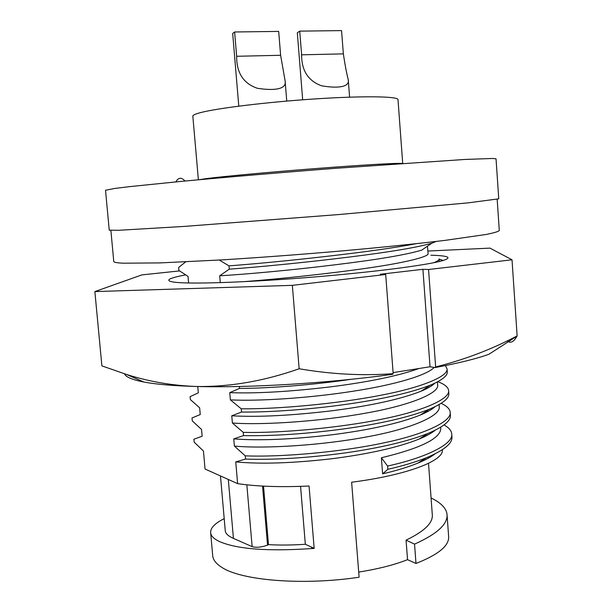 <?xml version="1.0" encoding="UTF-8"?>
<svg xmlns="http://www.w3.org/2000/svg" width="612" height="612" viewBox="0 0 612 612"><rect width="100%" height="100%" fill="white"/><g stroke="black" fill="none" stroke-linecap="round" stroke-linejoin="round"><path stroke-width="0.92" d="M430.894 255.196C448.604 255.717 452.536 257.522 442.683 260.628C427.719 265.057 374.919 271.973 314.101 276.991C253.307 282.025 196.643 284.136 177.457 282.499L174.481 282.209C164.2 280.709 167.849 278.284 185.413 274.926M443.272 260.46L439.378 259.22L442.782 260.597M507.111 340.907C510.477 343.623 513.774 342.032 517.002 336.126L517.132 335.912C491.719 349.353 464.554 359.695 435.637 366.925L434.941 367.59L430.029 366.764L393.095 372.609M124.42 373.81C125.797 377.015 132.238 379.746 143.766 382.003C156.098 384.351 173.686 385.851 196.536 386.486C249.291 388 329.141 383.15 392.514 374.337L393.179 373.664C362.755 375.944 331.413 374.315 299.153 368.761C264.155 381.092 229.951 386.998 196.536 386.486C172.217 385.598 148.93 381.613 126.684 374.513L101.89 365.877L94.868 291.587L292.345 285.345L385.698 274.49L380.282 274.252L422.915 269.303L428.561 269.502L512.022 259.794L489.952 248.12L427.918 251.042M434.941 367.59C458.694 363.153 476.71 358.701 488.988 354.226L517.002 336.126M435.637 366.925L428.561 269.502M422.915 269.303L430.029 366.764M385.698 274.49L393.179 373.664M517.132 335.912L512.022 259.794M179.523 270.917L141.869 274.895L94.868 291.587M299.153 368.761L292.345 285.345M234.618 31.977L278.682 31.411L280.625 55.287L285.108 80.815C287.097 89.849 272.707 90.744 257.262 88.25C243.4 83.477 236.53 72.82 236.66 56.281L234.618 31.977L232.682 33.476L238.787 106.144M299.727 31.136L341.557 30.6L343.355 53.871C344.938 64.558 346.576 73.172 348.259 79.736C349.957 87.669 336.065 88.396 321.438 85.749C308.18 80.876 301.571 70.571 301.617 54.812L299.727 31.136L297.317 32.78L302.672 99.794M118.644 230.296L184.212 226.417L338.275 214.59L467.951 202.878L498.749 198.831L496.041 158.845L492.675 158.47L464.921 159.449L334.665 168.369C279.929 172.615 223.227 177.442 180.242 181.481L129.706 186.622L114.773 188.442L105.524 190.263L109.242 230.173L118.644 230.296M402.704 163.358L397.999 99.641C398.313 96.314 363.995 95.724 315.624 98.884C267.329 102.02 216.579 108.232 200.002 112.761C195.136 114.069 192.749 115.201 192.834 116.15L198.38 179.798M110.879 230.41L113.771 261.546C113.817 262.349 116.984 262.9 123.295 263.191L160.153 262.908L222.309 259.87C260.077 257.522 299.62 254.569 340.945 251.004C380.901 247.447 416.94 243.76 445.092 240.371L486.066 234.48C494.037 232.881 498.451 231.565 499.293 230.533L497.173 199.328M220.473 475.945L225.254 530.665C225.461 533.488 228.154 536.051 233.34 538.338L252.136 546.661L246.843 484.826M415.992 563.468C438.291 554.679 449.177 545.766 448.65 536.724L447.043 514.638C447.739 524.27 436.907 534.092 414.546 544.122L415.992 563.468L407.546 559.674L406.07 540.144L414.546 544.122M431.07 497.954C441.229 502.926 446.553 508.488 447.043 514.646M435.178 430.221C431.613 433.158 426.243 436.111 419.067 439.095C397.731 447.533 368.401 454.112 331.084 458.839C292.222 463.238 260.444 464.256 235.742 461.892L237.617 483.633C256.941 486.525 280.763 487.313 309.068 486.012L314.163 548.451L312.074 548.536C267.888 551.519 237.005 549.186 219.41 541.536C213.81 538.858 210.895 535.913 210.666 532.7L212.701 555.711C213.06 559.85 216.051 563.698 221.674 567.27C241.128 580.52 303.017 585.707 359.106 577.215L351.632 482.218C406.766 475.241 444.335 460.645 442.338 449.751L442.338 449.728M430.488 432.386L431.514 432.852M435.071 453.867C431.016 456.988 425.256 460.079 417.782 463.154C407.875 467.155 396.148 470.72 382.607 473.841L381.375 457.768C420.696 448.282 440.502 438.498 440.785 428.408L440.701 427.191M426.824 410.828L428.186 411.333M237.617 483.633L205.051 469.022L203.459 451.067L194.165 442.147L193.905 439.225L202.151 436.218L201.555 429.456L192.275 420.895L192.015 417.958L200.239 414.561L199.634 407.776L190.378 399.582L190.118 396.637L198.319 392.843L197.76 386.516L198.319 392.843M205.051 469.022L203.459 451.075M422.838 437.465L421.982 437.251M210.666 532.7C210.314 528.064 214.827 523.375 224.206 518.624M239.323 386.493L239.483 388.421L229.768 392.636L230.395 399.881L241.227 408.793L241.511 412.052L231.764 415.793L232.392 423.014L243.247 432.363L243.522 435.606L233.761 438.881L234.381 446.079L245.259 455.848L245.534 459.084L235.742 461.892M351.189 379.302C313.398 384.894 268.76 388.39 239.483 388.421M418.96 368.516C398.542 375.852 368.929 381.987 330.128 386.914C289.247 391.734 255.793 393.638 229.768 392.636M434.145 367.452C426.709 375.462 393.7 385.086 352.321 391.343C308.785 398.16 258.363 401.319 230.395 399.881M445.383 365.578L447.043 368.784C448.588 376.288 421.515 387.641 379.861 395.436C338.719 403.484 278.391 409.244 241.227 408.793M447.257 371.79C447.747 375.73 442.101 380.19 430.305 385.17C410.973 392.705 383.02 399.085 346.453 404.303C310.047 409.497 269.311 412.343 241.511 412.052M434.765 383.227C432.225 385.797 427.612 388.482 420.911 391.275C400.646 399.208 371.109 405.695 332.301 410.728C291.381 415.602 257.874 417.285 231.764 415.793M437.412 381.911L437.641 385.07C439.355 393.264 409.275 405.557 365.907 413.1C321.063 421.339 262.823 425.286 232.392 423.014M437.855 381.674C444.763 384.328 448.344 387.289 448.604 390.563C450.21 398.833 423.236 411.05 381.681 419.22C340.632 427.666 280.395 433.334 243.247 432.363M448.818 393.562C449.384 398.236 442.874 403.461 429.31 409.237C409.42 417.055 381.551 423.535 345.703 428.66C307.362 433.847 273.296 436.157 243.522 435.606M423.55 389.561L424.315 389.79M435.078 406.674C432.018 409.428 427.023 412.251 420.107 415.135C399.261 423.359 369.801 429.922 331.727 434.818C291.825 439.47 259.167 440.824 233.761 438.881M439.217 406.751C440.984 415.732 411.012 428.874 367.736 436.708C322.983 445.284 264.82 448.963 234.381 446.079M200.239 414.561L199.634 407.776M441.168 403.316C446.913 406.054 449.919 409.046 450.164 412.289C451.824 421.316 424.957 434.398 383.495 442.927C342.536 451.771 282.392 457.34 245.259 455.848M188.029 276.402L188.611 282.996L188.037 276.402L178.903 270.443L178.635 267.452L185.673 261.867M450.378 415.28C451.006 420.758 443.57 426.801 428.063 433.411C407.714 441.436 379.983 447.953 344.87 452.972C307.499 457.975 274.39 460.01 245.534 459.084M381.375 457.768L387.587 466.053C427.903 457.241 453.691 443.478 451.725 433.969C451.488 430.741 448.933 427.727 444.052 424.919M387.587 466.053L387.832 469.305L382.607 473.841M451.939 436.945C452.612 443.317 444.144 450.233 426.533 457.7C415.724 462.037 402.818 465.9 387.832 469.305M407.546 559.674C394.319 564.884 378.032 569.022 358.709 572.082M428.522 463.322L432.309 514.845C432.998 522.962 424.254 531.4 406.07 540.144M263.527 486.135L268.477 544.626L267.536 545.108L262.54 486.081M300.568 486.364L305.327 544.282C291.488 545.17 279.21 545.284 268.477 544.626M201.547 429.456L202.151 436.218M312.074 548.536L311.439 547.09L305.327 544.282M311.439 547.09L314.163 548.451M267.536 545.108C261.691 547.258 256.558 547.778 252.136 546.661M433.625 262.755C437.45 261.27 439.294 259.993 439.148 258.93M241.564 281.795C276.723 279.324 330.962 273.426 367.498 268.11C404.983 262.77 429.188 256.688 428.102 253.544L427.428 246.223M219.693 275.79C246.1 274.283 292.1 270.106 334.619 264.851C377.466 259.649 406.521 254.73 421.767 250.101L431.904 243.148C417.629 247.37 390.196 251.991 349.613 257.009C309.817 261.997 260.942 266.893 229.278 269.173L219.693 275.79L220.282 282.645M219.272 260.054L228.995 265.86L229.278 269.173M416.091 243.706C395.49 247.638 367.154 251.685 331.069 255.847C292.551 260.284 258.532 263.619 228.995 265.86M436.211 241.434L431.904 243.148M199.221 179.721L205.708 178.689C221.659 176.57 267.949 172.263 314.094 168.683C360.269 165.087 396.668 162.96 401.854 163.419M228.314 479.464L233.432 538.376M301.617 54.812L343.355 53.871M236.66 56.281L280.625 55.287M143.766 382.003L126.684 374.513M285.108 80.815L286.753 101.079M348.259 79.736L349.597 97.155M447.257 371.813L447.043 368.807M420.911 391.275L430.305 385.17M448.826 393.593L448.611 390.594M420.107 415.135L429.31 409.237M439.217 406.773L439.056 404.586M450.386 415.303L450.172 412.312M451.939 436.953L451.725 433.969M428.155 458.289L428.063 457.072M428.063 433.411L419.067 439.095M417.782 463.154L426.533 457.7M439.332 261.508L439.148 258.937M184.992 181.037C181.489 177.105 178.421 177.396 175.797 181.909"/></g></svg>

